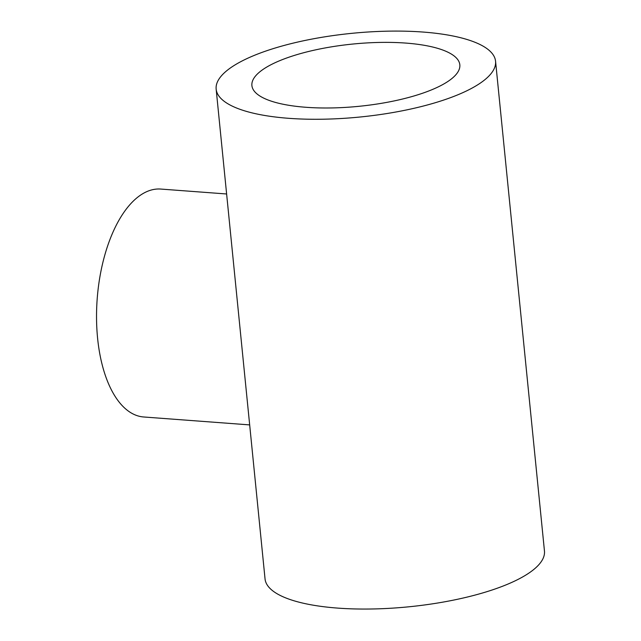 <?xml version="1.0" encoding="UTF-8"?>
<svg xmlns="http://www.w3.org/2000/svg" width="641" height="641" viewBox="0 0 641 641"><rect width="100%" height="100%" fill="white"/><g stroke="black" fill="none" stroke-linecap="round" stroke-linejoin="round"><path stroke-width="0.96" d="M249.67 424.903L143.744 416.987A114.282 55.23 -85.7 0 1 96.543 318.753A114.282 55.23 -85.7 0 1 141.437 194.527A114.282 55.23 -85.7 0 1 160.787 189.063L226.626 193.983M495.565 61.24L544.457 551.02A140.403 42.042 -5.7 0 1 408.926 606.795A140.403 42.042 -5.7 0 1 265.045 578.911L216.153 89.123A140.403 42.042 -5.7 0 0 360.034 117.015A140.403 42.042 -5.7 0 0 495.565 61.24A140.403 42.042 -5.7 0 0 423.028 32.05A140.403 42.042 -5.7 0 0 282.841 45.799A140.403 42.042 -5.7 0 0 216.153 89.123M447.081 82A104.483 31.289 -5.7 0 0 459.829 64.805A104.483 31.289 -5.7 0 0 352.758 44.053A104.483 31.289 -5.7 0 0 251.897 85.557A104.483 31.289 -5.7 0 0 331.573 107.944A104.483 31.289 -5.7 0 0 447.081 82"/></g></svg>

